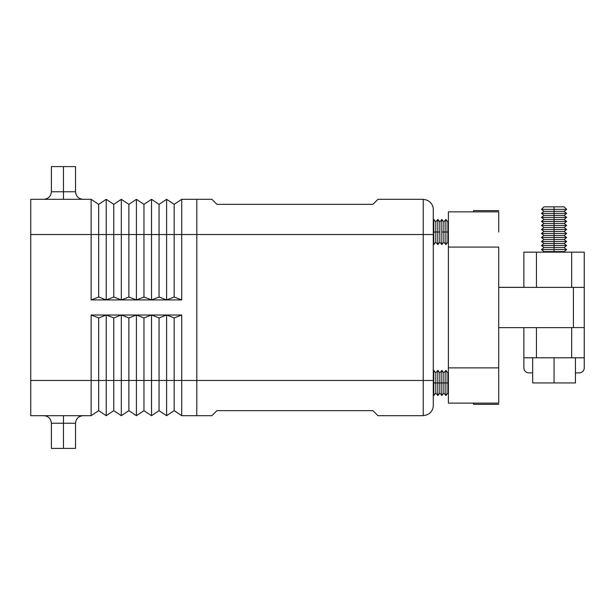 <?xml version="1.0" encoding="UTF-8"?>
<svg xmlns="http://www.w3.org/2000/svg" width="615" height="615" viewBox="0 0 615 615"><rect width="100%" height="100%" fill="white"/><g stroke="black" fill="none" stroke-linecap="round" stroke-linejoin="round"><path stroke-width="0.92" d="M196.8 382.192L196.8 415.686L181.702 415.686L174.16 410.651L166.611 415.686L159.062 410.651L151.513 415.686L143.964 410.651L136.415 415.686L128.873 410.651L121.324 415.686L113.775 410.651L106.226 415.686L98.677 410.651L91.135 415.686L30.75 415.686L91.135 415.686L91.135 380.462L30.75 380.462L30.75 415.686L30.75 234.538L91.135 234.538L91.135 199.314L98.677 204.349L106.226 199.314L113.775 204.349L121.324 199.314L128.873 204.349L136.415 199.314L143.964 204.349L151.513 199.314L159.062 204.349L166.611 199.314L174.16 204.349L181.702 199.314L196.8 199.314L196.8 234.538L196.8 232.808L196.8 234.538L433.298 234.538L423.235 234.538L423.235 199.314L377.948 199.314L423.235 199.314L423.235 234.538L196.8 234.538L196.8 382.192M211.898 415.686L196.8 415.686L211.898 415.686L216.926 410.651L215.773 411.812L216.926 410.651L372.913 410.651L377.948 415.686L423.235 415.686L423.235 380.462L433.298 380.462L196.8 380.462L423.235 380.462L423.235 234.538L423.235 415.686L377.948 415.686L372.913 410.651L216.926 410.651L211.898 415.686M433.298 405.416A10.063 10.063 0 0 1 423.235 415.486A10.063 10.063 0 0 0 433.298 405.416L433.298 209.584A10.063 10.063 0 0 0 423.235 199.514A10.063 10.063 0 0 1 433.298 209.584L433.298 405.416M372.913 204.349L374.074 203.188L372.913 204.349L216.926 204.349L372.913 204.349L375.081 202.174L372.913 204.349L216.926 204.349L211.898 199.314L196.8 199.314L211.898 199.314L216.926 204.349L372.913 204.349M377.948 199.314L375.081 202.174L377.948 199.314L423.235 199.314L377.948 199.314M43.834 415.686C48.416 416.14 50.93 418.654 51.383 423.235L63.46 423.235L51.391 423.235L51.383 448.389L63.46 448.389C47.947 448.389 47.947 448.389 63.46 448.389C78.966 448.389 78.966 448.389 63.46 448.389L63.46 415.686L63.46 423.235L75.522 423.235L63.46 423.235L63.46 448.389L75.522 448.389L75.53 423.235C75.983 418.654 78.505 416.14 83.079 415.686M63.46 191.765L63.46 199.314L63.46 191.765L75.522 191.765L63.46 191.765L63.46 166.611C47.947 166.611 47.947 166.611 63.46 166.611C78.966 166.611 78.966 166.611 63.46 166.611L63.46 191.765L51.391 191.765L63.46 191.765M83.079 199.314C78.505 198.86 75.983 196.346 75.53 191.765L75.53 166.611L51.391 166.611L51.383 191.765C50.93 196.346 48.416 198.86 43.834 199.314M30.75 199.314L91.135 199.314L30.75 199.314L30.75 234.538L30.75 199.314M196.8 380.462L181.702 380.462L181.702 415.686L196.8 415.686L196.8 199.314L181.702 199.314L181.702 234.538L196.8 234.538L181.702 234.538L181.702 199.314L174.16 204.349L174.16 234.538L181.702 234.538L174.16 234.538L174.16 204.349L166.611 199.314L159.062 204.349L159.062 234.538L166.611 234.538L166.611 199.314L166.611 234.538L174.16 234.538L166.611 234.538L166.611 299.928L174.16 297.022L174.16 234.538L174.16 297.022L181.702 299.928L181.702 234.538L181.702 299.928L174.16 297.022L166.611 299.928L166.611 234.538L159.062 234.538L159.062 204.349L151.513 199.314L143.964 204.349L136.415 199.314L128.873 204.349L121.324 199.314L113.775 204.349L106.226 199.314L98.677 204.349L91.135 199.314L91.135 234.538L98.677 234.538L98.677 204.349L98.677 234.538L106.226 234.538L106.226 199.314L106.226 234.538L113.775 234.538L113.775 204.349L113.775 234.538L121.324 234.538L121.324 199.314L121.324 234.538L128.873 234.538L128.873 204.349L128.873 234.538L136.415 234.538L136.415 199.314L136.415 234.538L143.964 234.538L143.964 204.349L143.964 234.538L151.513 234.538L151.513 199.314L151.513 234.538L159.062 234.538L159.062 297.022L166.611 299.928L181.702 299.928L151.513 299.928L159.062 297.022L159.062 234.538L151.513 234.538L151.513 299.928L151.513 234.538L143.964 234.538L143.964 297.022L151.513 299.928L143.964 297.022L143.964 234.538L136.415 234.538L136.415 299.928L143.964 297.022L136.415 299.928L136.415 234.538L128.873 234.538L128.873 297.022L136.415 299.928L128.873 297.022L128.873 234.538L121.324 234.538L121.324 299.928L128.873 297.022L121.324 299.928L121.324 234.538L113.775 234.538L113.775 297.022L121.324 299.928L113.775 297.022L113.775 234.538L106.226 234.538L106.226 299.928L113.775 297.022L106.226 299.928L106.226 234.538L98.677 234.538L98.677 297.022L106.226 299.928L98.677 297.022L98.677 234.538L91.135 234.538L91.135 299.928L98.677 297.022L91.135 299.928L151.513 299.928L91.135 299.928L91.135 234.538L30.75 234.538L30.75 380.462L91.135 380.462L91.135 415.686L98.677 410.651L98.677 380.462L91.135 380.462L98.677 380.462L98.677 410.651L106.226 415.686L113.775 410.651L121.324 415.686L128.873 410.651L136.415 415.686L143.964 410.651L151.513 415.686L159.062 410.651L166.611 415.686L174.16 410.651L181.702 415.686L181.702 380.462L174.16 380.462L174.16 410.651L174.16 380.462L166.611 380.462L166.611 415.686L166.611 380.462L159.062 380.462L159.062 410.651L159.062 380.462L151.513 380.462L151.513 415.686L151.513 380.462L143.964 380.462L143.964 410.651L143.964 380.462L136.415 380.462L136.415 415.686L136.415 380.462L128.873 380.462L128.873 410.651L128.873 380.462L121.324 380.462L121.324 415.686L121.324 380.462L113.775 380.462L113.775 410.651L113.775 380.462L106.226 380.462L106.226 415.686L106.226 380.462L98.677 380.462L174.16 380.462L174.16 317.924L166.611 315.018L166.611 380.462L166.611 315.018L159.062 317.924L159.062 380.462L159.062 317.924L151.513 315.018L151.513 380.462L151.513 315.018L143.964 317.924L143.964 380.462L143.964 317.924L136.415 315.018L136.415 380.462L136.415 315.018L128.873 317.924L128.873 380.462L128.873 317.924L121.324 315.018L121.324 380.462L121.324 315.018L113.775 317.924L113.775 380.462L113.775 317.924L106.226 315.018L106.226 380.462L106.226 315.018L98.677 317.924L98.677 380.462L98.677 317.924L91.135 315.018L91.135 380.462L91.135 315.018L98.677 317.924L106.226 315.018L91.135 315.018L106.226 315.018L113.775 317.924L121.324 315.018L106.226 315.018L121.324 315.018L128.873 317.924L136.415 315.018L121.324 315.018L136.415 315.018L143.964 317.924L151.513 315.018L136.415 315.018L151.513 315.018L159.062 317.924L166.611 315.018L174.16 317.924L174.16 380.462L181.702 380.462L181.702 315.018L174.16 317.924L181.702 315.018L151.513 315.018L181.702 315.018L181.702 380.462L196.8 380.462M159.062 297.022L151.513 299.928L166.611 299.928L159.062 297.022M433.798 382.961L433.298 382.961L433.798 382.961L433.798 395.53L433.798 370.391L433.798 382.961L435.812 382.961L433.798 382.961M448.389 393.654L447.889 393.023L447.889 382.961L447.889 393.016L445.875 395.537L445.875 382.961L445.875 395.53L443.861 393.023L443.861 382.961L443.861 393.016L441.847 395.537L441.847 382.961L441.847 395.53L439.84 393.023L439.84 382.961L439.84 393.016L437.826 395.537L437.826 382.961L437.826 395.53L435.812 393.023L435.812 382.961L435.812 393.016L433.798 395.537L433.298 394.915M437.826 382.961L435.812 382.961L437.826 382.961L437.826 370.391L437.826 382.961L439.84 382.961L437.826 382.961M441.847 382.961L439.84 382.961L441.847 382.961L441.847 370.391L441.847 382.961L443.861 382.961L441.847 382.961M445.875 382.961L443.861 382.961L447.889 382.961L445.875 382.961L445.875 370.391L445.875 382.961M448.389 382.961L447.889 382.961L447.889 372.905L447.889 382.961L448.389 382.961M473.55 403.109C473.55 404.747 473.55 404.747 473.55 403.109L473.55 404.347L498.711 404.347M433.798 232.009L433.298 232.009L433.798 232.009L433.798 244.578L433.798 232.009L435.812 232.009L433.798 232.009L433.798 219.44L433.798 232.009M448.389 242.702L447.889 242.072L447.889 232.009L447.889 242.064L445.875 244.586L445.875 232.009L445.875 244.578L443.861 242.072L443.861 232.009L443.861 242.064L441.847 244.586L441.847 232.009L441.847 244.578L439.84 242.072L439.84 232.009L439.84 242.064L437.826 244.586L437.826 232.009L437.826 244.578L435.812 242.072L435.812 232.009L435.812 242.064L433.798 244.586L433.298 243.955M437.826 232.009L435.812 232.009L435.812 221.954L435.812 232.009L439.84 232.009L437.826 232.009L437.826 219.44L437.826 232.009M441.847 232.009L443.861 232.009L441.847 232.009L441.847 219.44L441.847 232.009M445.875 232.009L443.861 232.009L443.861 221.954L443.861 232.009L447.889 232.009L445.875 232.009L445.875 219.44L445.875 232.009M448.389 232.009L447.889 232.009L447.889 221.954L447.889 232.009L448.389 232.009M498.711 211.86L448.389 211.86L448.389 247.084L498.711 247.084L498.711 287.374L498.711 247.084L448.389 247.084L448.389 367.885L498.711 367.885L498.711 327.634L498.711 403.109L448.389 403.109L448.389 211.86L498.711 211.86L498.711 232.009M473.55 211.86C473.55 210.215 473.55 210.215 473.55 211.86L473.55 210.622L473.55 211.86M498.711 327.634L498.711 287.374L498.711 327.634L570.259 327.634L498.711 327.634M523.865 287.336L498.711 287.336L523.865 287.336M584.25 252.15L584.25 367.855L584.25 327.595L571.673 327.595L571.673 357.792L584.25 357.792L571.673 357.792L571.673 327.595L570.259 327.595L584.25 327.595L584.25 252.15L571.673 252.15L571.673 287.374L584.25 287.374L498.711 287.374L571.673 287.374L571.673 252.15L584.25 252.15M573.418 287.374L573.418 327.595L573.418 287.374M498.711 367.885L448.389 367.885L448.389 403.109L498.711 403.109L498.711 367.885M536.449 327.634L536.449 357.792L571.673 357.792L536.449 357.792L536.449 327.634M523.865 327.634L523.865 357.792L536.449 357.792L523.865 357.792L523.865 327.634M523.865 287.374L523.865 252.15L523.865 287.374M523.865 367.855L523.865 357.792L523.865 367.855A5.035 5.035 0 0 0 528.9 372.882L532.675 372.882L528.9 372.882A5.035 5.035 0 0 1 523.865 367.855L523.865 357.792M575.448 372.882L579.215 372.882A5.035 5.035 0 0 0 584.25 367.855A5.035 5.035 0 0 1 579.215 372.882L575.448 372.882M532.675 372.882L528.9 372.882L532.675 372.882M536.449 287.374L536.449 252.15L523.865 252.15L571.673 252.15L536.449 252.15L536.449 287.374M554.061 251.62L554.061 252.15L554.061 251.62L564.116 251.62L544.006 251.62L554.061 251.62L554.061 249.605L554.061 251.62M543.329 252.15L543.998 251.62L541.477 249.605L543.998 247.591L554.061 247.591L554.061 245.577L541.492 245.577L554.061 245.577L554.061 247.591L544.006 247.591L541.477 245.577L543.998 243.563L554.061 243.563L554.061 245.577L554.061 239.543L554.061 243.563L544.006 243.563L541.477 241.557L543.998 239.543L554.061 239.543L554.061 235.514L554.061 239.543L544.006 239.543L541.477 237.528L543.998 235.514L554.061 235.514L554.061 231.486L554.061 235.514L544.006 235.514L541.477 233.5L543.998 231.486L554.061 231.486L554.061 229.48L554.061 231.486L544.006 231.486L541.477 229.48L543.998 227.465L554.061 227.465L554.061 229.48L554.061 225.451L541.492 225.451L554.061 225.451L554.061 223.437L554.061 227.465L544.006 227.465L541.477 225.451L543.998 223.437L554.061 223.437L554.061 219.417L554.061 223.437L544.006 223.437L541.477 221.423L543.998 219.417L554.061 219.417L554.061 217.403L554.061 219.417L544.006 219.417L541.477 217.403L543.998 215.388L554.061 215.388L554.061 217.403L554.061 213.374L541.492 213.374L554.061 213.374L554.061 215.388L544.006 215.388L541.477 213.374L543.998 211.36L554.061 211.36L554.061 213.374L554.061 209.346L541.492 209.346L554.061 209.346L554.061 211.36L544.006 211.36L541.477 209.346L543.998 206.832L554.061 206.832L554.061 209.346L554.061 206.832C566.984 206.832 566.984 206.832 554.061 206.832C541.131 206.832 541.131 206.832 554.061 206.832L564.116 206.832L566.638 209.346L554.061 209.346L566.63 209.346L564.124 211.36L554.061 211.36L564.116 211.36L566.638 213.374L554.061 213.374L566.63 213.374L564.124 215.388L554.061 215.388L564.116 215.388L566.638 217.403L554.061 217.403L566.63 217.403L564.124 219.417L554.061 219.417L564.116 219.417L566.638 221.423L554.061 221.423L566.63 221.423L564.124 223.437L554.061 223.437L564.116 223.437L566.638 225.451L554.061 225.451L566.63 225.451L564.124 227.465L554.061 227.465L564.116 227.465L566.638 229.48L554.061 229.48L566.63 229.48L564.124 231.486L554.061 231.486L564.116 231.486L566.638 233.5L554.061 233.5L566.63 233.5L564.124 235.514L554.061 235.514L564.116 235.514L566.638 237.528L554.061 237.528L566.63 237.528L564.124 239.543L554.061 239.543L564.116 239.543L566.638 241.557L554.061 241.557L566.63 241.557L564.124 243.563L554.061 243.563L564.116 243.563L566.638 245.577L554.061 245.577L566.63 245.577L564.124 247.591L554.061 247.591L564.116 247.591L566.638 249.605L554.061 249.605L566.63 249.605L564.124 251.62L564.785 252.15M554.061 247.591L554.061 249.605L554.061 247.591M564.124 382.945L554.061 382.945L554.061 357.792L554.061 382.945L575.432 382.945L575.448 357.792M554.061 229.48L541.492 229.48L554.061 229.48M554.061 221.423L541.492 221.423L554.061 221.423M554.061 217.403L541.492 217.403L554.061 217.403M433.298 220.055L433.798 219.424L435.812 221.946L437.826 219.424L439.84 221.946L439.84 232.009L439.84 221.954L441.847 219.424L443.861 221.946L445.875 219.424L447.889 221.946L448.389 221.315M554.061 233.5L541.492 233.5L554.061 233.5M532.69 382.945L554.061 382.945M443.861 372.905L443.861 382.961L443.861 372.905M554.061 241.557L541.492 241.557L554.061 241.557M554.061 237.528L541.492 237.528L554.061 237.528M435.812 372.905L435.812 382.961L435.812 372.905M439.84 372.905L439.84 382.961L439.84 372.905M541.492 249.605L554.061 249.605L541.492 249.605M433.298 371.014L433.798 370.384L435.812 372.898L437.826 370.384L439.84 372.898L441.847 370.384L443.861 372.898L445.875 370.384L447.889 372.898L448.389 372.267M532.675 357.792L532.675 382.945M498.711 210.622L473.55 210.622"/></g></svg>
